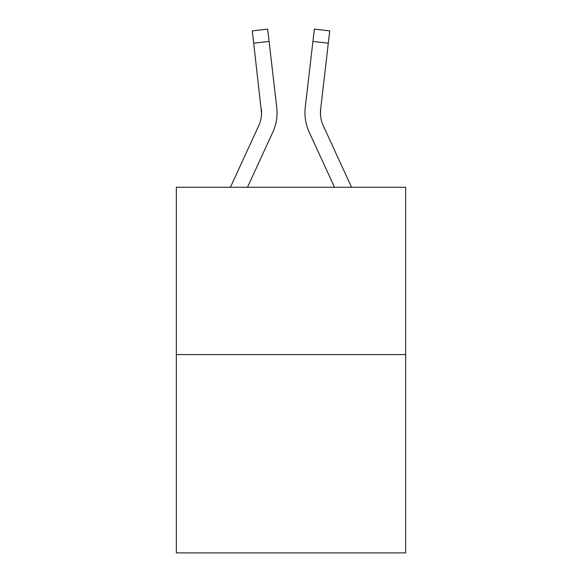 <?xml version="1.0" encoding="UTF-8"?>
<svg xmlns="http://www.w3.org/2000/svg" width="582" height="582" viewBox="0 0 582 582"><rect width="100%" height="100%" fill="white"/><g stroke="black" fill="none" stroke-linecap="round" stroke-linejoin="round"><path stroke-width="0.87" d="M405.654 354.584L405.654 187.258L176.346 187.258L176.346 552.9L405.654 552.9L405.654 354.584L176.346 354.584M272.805 132.179L247.488 187.258L272.805 132.179A46.48 46.48 0 0 0 276.748 107.408L269.088 41.409L253.694 43.199L252.268 30.89L267.655 29.1L269.088 41.409M276.974 115.505L277.047 113.599M276.53 105.546L276.748 107.408L276.53 105.546M309.195 132.179L334.512 187.258L309.195 132.179A46.48 46.48 0 0 1 305.252 107.408L314.345 29.1L329.732 30.89L314.345 29.1L329.732 30.89L314.345 29.1L329.732 30.89L314.345 29.1L329.732 30.89L314.345 29.1L329.732 30.89L314.345 29.1L329.732 30.89L314.345 29.1L329.732 30.89L314.345 29.1L329.732 30.89L314.345 29.1L329.732 30.89L314.345 29.1L329.732 30.89L314.345 29.1L329.732 30.89L314.345 29.1L329.732 30.89L314.345 29.1L329.732 30.89L314.345 29.1L329.732 30.89L314.345 29.1L329.732 30.89L314.345 29.1L329.732 30.89L314.345 29.1L329.732 30.89L314.345 29.1L329.732 30.89L314.345 29.1L329.732 30.89L314.345 29.1L329.732 30.89L314.345 29.1L329.732 30.89L314.345 29.1L329.732 30.89L314.345 29.1L329.732 30.89L314.345 29.1L329.732 30.89L314.345 29.1L329.732 30.89L328.306 43.199L312.912 41.409M320.493 114.589L320.646 109.19L320.493 114.589L320.646 109.19L320.493 114.589L320.646 109.19L320.493 114.589L320.646 109.19L320.493 114.589L320.646 109.19L320.493 114.589L320.646 109.19L320.493 114.589L320.646 109.19L320.493 114.589L320.646 109.19L320.493 114.589L320.646 109.19L320.493 114.589L320.646 109.19L320.493 114.589L320.646 109.19L320.493 114.589L320.646 109.19L320.493 114.589L320.646 109.19L328.306 43.199M351.564 187.258L323.272 125.705A30.984 30.984 0 0 1 320.442 113.134L320.646 109.19L320.442 113.134A30.984 30.984 0 0 0 323.272 125.705A30.984 30.984 0 0 1 320.442 113.134A30.984 30.984 0 0 0 323.272 125.705A30.984 30.984 0 0 1 320.442 113.134A30.984 30.984 0 0 0 323.272 125.705A30.984 30.984 0 0 1 320.442 113.134A30.984 30.984 0 0 0 323.272 125.705A30.984 30.984 0 0 1 320.442 113.134A30.984 30.984 0 0 0 323.272 125.705A30.984 30.984 0 0 1 320.442 113.134A30.984 30.984 0 0 0 323.272 125.705A30.984 30.984 0 0 1 320.442 113.134A30.984 30.984 0 0 0 323.272 125.705A30.984 30.984 0 0 1 320.442 113.134A30.984 30.984 0 0 0 323.272 125.705A30.984 30.984 0 0 1 320.442 113.134A30.984 30.984 0 0 0 323.272 125.705A30.984 30.984 0 0 1 320.442 113.134A30.984 30.984 0 0 0 323.272 125.705A30.984 30.984 0 0 1 320.442 113.134A30.984 30.984 0 0 0 323.272 125.705A30.984 30.984 0 0 1 320.442 113.134A30.984 30.984 0 0 0 323.272 125.705A30.984 30.984 0 0 1 320.646 109.19M304.946 113.214L305.026 115.505L304.946 113.214M230.436 187.258L258.728 125.705A30.984 30.984 0 0 0 261.558 113.141L253.694 43.199M258.728 125.705A30.984 30.984 0 0 0 261.558 113.141A30.984 30.984 0 0 1 258.728 125.705A30.984 30.984 0 0 0 261.558 113.141A30.984 30.984 0 0 1 258.728 125.705A30.984 30.984 0 0 0 261.558 113.141A30.984 30.984 0 0 1 258.728 125.705A30.984 30.984 0 0 0 261.558 113.141A30.984 30.984 0 0 1 258.728 125.705A30.984 30.984 0 0 0 261.558 113.141A30.984 30.984 0 0 1 258.728 125.705A30.984 30.984 0 0 0 261.558 113.141A30.984 30.984 0 0 1 258.728 125.705A30.984 30.984 0 0 0 261.558 113.141A30.984 30.984 0 0 1 258.728 125.705A30.984 30.984 0 0 0 261.558 113.141A30.984 30.984 0 0 1 258.728 125.705A30.984 30.984 0 0 0 261.354 109.19L261.558 113.134M329.732 30.89L314.345 29.1"/></g></svg>
